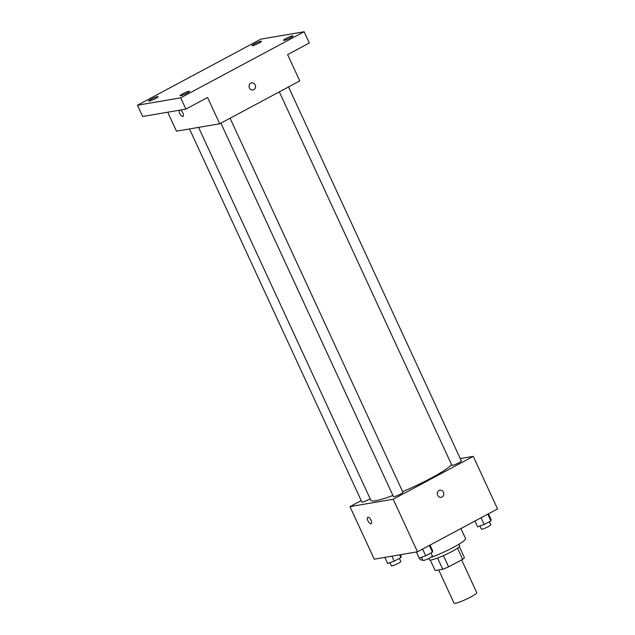 <?xml version="1.0" encoding="UTF-8"?>
<svg xmlns="http://www.w3.org/2000/svg" width="635" height="635" viewBox="0 0 635 635"><rect width="100%" height="100%" fill="white"/><g stroke="black" fill="none" stroke-linecap="round" stroke-linejoin="round"><path stroke-width="0.95" d="M438.706 569.944L454.041 603.139A12.509 1.58 -24.8 0 0 455.39 603.25A12.509 1.58 -24.8 0 0 468.503 598.154A12.509 1.58 -24.8 0 0 476.75 592.645L461.621 559.895M457.502 548.188L462.661 559.34A16.145 2.032 -24.8 0 0 464.415 557.649L459.343 546.672M462.661 559.34L448.62 566.857A16.145 2.032 -24.8 0 1 442.73 569.254L435.15 570.555L430.308 560.086M443.436 555.657L448.62 566.857M437.563 558.062L442.73 569.254M458.97 544.219L459.716 545.838A16.677 2.103 155.2 0 1 451.787 551.601A16.677 2.103 155.2 0 1 429.435 559.832L428.808 558.459M430.419 557.617A25.019 3.151 -24.8 0 0 454.255 546.91A25.019 3.151 -24.8 0 0 465.55 538.591L460.915 528.55M419.425 558.046L420.132 559.578A25.019 3.151 -24.8 0 0 422.648 559.832M460.248 458.589L473.265 456.367L497.546 508.929L417.489 551.799L374.253 559.197L349.964 506.635L361.22 500.602M473.265 456.367L393.2 499.237L417.489 551.799M437.69 495.316A3.651 3.278 -99.7 0 1 439.992 490.156A3.651 3.278 -99.7 0 1 441.222 497.348A3.651 3.278 -99.7 0 1 437.69 495.316M198.572 127.389L370.888 500.317A44.863 5.651 -24.8 0 0 375.722 500.721A44.863 5.651 -24.8 0 0 392.922 495.498M402.622 491.641A44.863 5.651 -24.8 0 0 451.564 464.645M393.2 499.237L349.964 506.635M279.313 91.861L451.89 465.336A5.215 0.659 -24.8 0 0 452.445 465.384A5.215 0.659 -24.8 0 0 457.914 463.256A5.215 0.659 -24.8 0 0 461.351 460.962L288.52 86.931M220.877 123.158L393.446 496.633A5.215 0.659 -24.8 0 0 394.002 496.681A5.215 0.659 -24.8 0 0 399.471 494.554A5.215 0.659 -24.8 0 0 402.907 492.26L230.076 118.229M370.157 498.721A5.215 0.659 155.2 0 1 365.054 501.229A5.215 0.659 155.2 0 1 361.879 502.031L189.492 128.945M367.983 517.223A3.651 1.532 61.8 0 1 370.967 520.009A3.651 1.532 61.8 0 1 371.221 523.724A3.651 1.532 61.8 0 1 368.149 521.232A3.651 1.532 61.8 0 1 367.776 517.295A3.651 1.532 61.8 0 1 367.983 517.223M371.221 523.724A3.651 1.532 61.8 0 1 368.149 521.232A3.651 1.532 61.8 0 1 367.776 517.287M439.992 490.156A3.651 3.278 -99.7 0 1 441.222 497.348M304.109 31.75L180.689 97.838L137.454 105.235L260.874 39.148L304.109 31.75L309.316 43.013L287.631 54.626L299.776 80.907L219.718 123.777L176.482 131.175L167.719 112.212M180.689 97.838L185.888 109.101L142.653 116.499L137.454 105.235M219.718 123.777L207.574 97.496L185.888 109.101M249.452 87.947A3.651 3.278 -99.7 0 1 251.762 82.788A3.651 3.278 -99.7 0 1 252.992 89.98A3.651 3.278 -99.7 0 1 249.452 87.947M180.515 110.022A3.651 1.532 61.8 0 1 183.039 113.324A3.651 1.532 61.8 0 1 182.991 116.356A3.651 1.532 61.8 0 1 180.165 114.3A3.651 1.532 61.8 0 1 179.245 110.244A3.651 1.532 61.8 0 0 180.173 114.292A3.651 1.532 61.8 0 0 182.991 116.356M251.754 82.788A3.651 3.278 -99.7 0 1 252.984 89.98M258.953 43.124A5.215 0.659 155.2 0 1 251.976 45.696A5.215 0.659 155.2 0 1 254.452 43.894A5.215 0.659 155.2 0 1 261.437 41.323A5.215 0.659 155.2 0 1 258.953 43.124M155.543 98.496A5.215 0.659 155.2 0 1 148.566 101.068A5.215 0.659 155.2 0 1 151.043 99.266A5.215 0.659 155.2 0 1 158.028 96.695A5.215 0.659 155.2 0 1 155.543 98.496M187.111 93.091A5.215 0.659 155.2 0 1 180.126 95.663A5.215 0.659 155.2 0 1 182.602 93.869A5.215 0.659 155.2 0 1 189.587 91.297A5.215 0.659 155.2 0 1 187.111 93.091M290.52 37.719A5.215 0.659 155.2 0 1 283.535 40.291A5.215 0.659 155.2 0 1 286.012 38.489A5.215 0.659 155.2 0 1 292.997 35.925A5.215 0.659 155.2 0 1 290.52 37.719M400.375 554.728L401.114 556.308L400.891 557.578L394.152 561.181L387.628 563.531L384.794 557.395M399.637 554.855L400.891 557.578M391.843 556.189L394.152 561.181M389.914 562.705L391.374 565.864A5.215 0.659 -24.8 0 0 391.938 565.904A5.215 0.659 -24.8 0 0 397.399 563.785A5.215 0.659 -24.8 0 0 400.836 561.491L399.399 558.379M429.99 545.108L432.673 550.91L432.459 552.172L425.712 555.784L419.195 558.125L416.354 551.99M429.347 545.449L432.459 552.172M422.608 549.061L425.712 555.784M421.481 557.308L422.934 560.459A5.215 0.659 -24.8 0 0 423.497 560.507A5.215 0.659 -24.8 0 0 428.958 558.379A5.215 0.659 -24.8 0 0 432.395 556.085L430.959 552.974M488.434 513.81L491.117 519.613L490.895 520.883L484.156 524.494L477.631 526.836L474.956 521.033M487.791 514.159L490.895 520.883M481.052 517.763L484.156 524.494M479.925 526.01L481.378 529.169A5.215 0.659 -24.8 0 0 481.941 529.209A5.215 0.659 -24.8 0 0 487.402 527.09A5.215 0.659 -24.8 0 0 490.839 524.796L489.402 521.684"/></g></svg>
